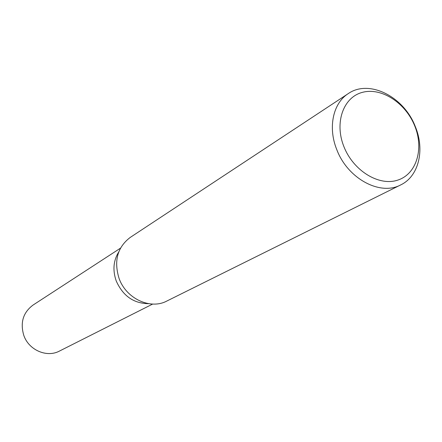 <?xml version="1.0" encoding="UTF-8"?>
<svg xmlns="http://www.w3.org/2000/svg" width="442" height="442" viewBox="0 0 442 442"><rect width="100%" height="100%" fill="white"/><g stroke="black" fill="none" stroke-linecap="round" stroke-linejoin="round"><path stroke-width="0.66" d="M116.191 280.869C122.876 295.908 133.672 303.51 148.589 303.676C133.677 303.51 122.876 295.908 116.191 280.869C112.533 270.2 113.395 260.531 118.787 251.863M400.734 184.9L166.811 301.052C150.346 309.914 126.114 298.659 119.047 278.344C113.71 260.846 117.434 247.205 130.219 237.431L348.235 93.627C369.131 78.919 404.016 96.71 415.314 126.611C425.06 149.855 418.834 176.308 400.734 184.9C380.236 196.121 347.616 178.64 336.782 149.617C327.76 127.528 333.025 103.213 348.235 93.627M414.74 125.92C424.143 148.788 416.568 174.17 397.701 180.132C378.976 186.447 353.318 170.772 343.904 146.633C334.207 122.578 343.379 97.102 362.528 92.328C381.54 87.201 405.607 102.964 414.74 125.92M152.65 304.074L59.443 351.07C46.819 357.915 28.741 350.092 23.78 335.345C20.05 322.599 23.122 312.516 33.001 305.096L120.489 248.155"/></g></svg>
